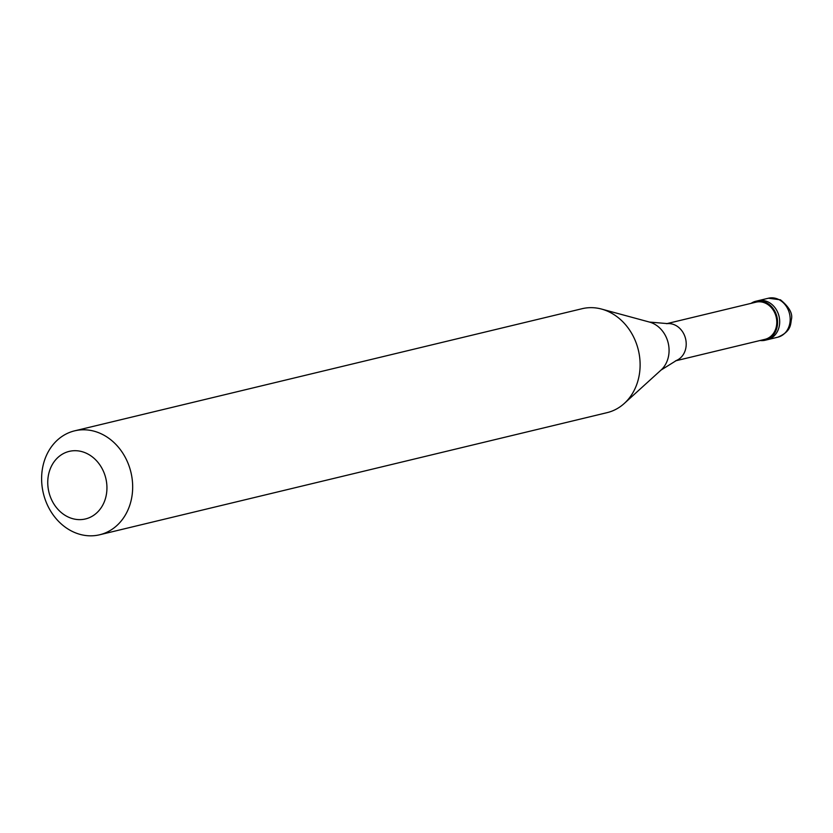 <?xml version="1.0" encoding="UTF-8"?>
<svg xmlns="http://www.w3.org/2000/svg" width="833" height="833" viewBox="0 0 833 833"><rect width="100%" height="100%" fill="white"/><g stroke="black" fill="none" stroke-linecap="round" stroke-linejoin="round"><path stroke-width="1.25" d="M777.803 337.198A20.044 16.889 -103.5 0 0 790.173 320.08A20.044 16.889 -103.5 0 0 779.136 299.713A20.044 16.889 76.5 0 0 768.422 298.224L780.469 299.818C789.351 307.138 792.985 313.749 791.35 319.685C790.538 324.61 791.111 331.544 777.803 337.198L767.308 339.729A20.044 16.889 -103.5 0 0 779.678 322.6A20.044 16.889 -103.5 0 0 768.64 302.233A20.044 16.889 76.5 0 0 757.926 300.755A20.044 16.889 76.5 0 1 768.64 302.233A20.044 16.889 -103.5 0 1 779.678 322.6A20.044 16.889 -103.5 0 1 767.308 339.729L765.204 340.228A20.044 16.889 -103.5 0 0 777.574 323.11A20.044 16.889 -103.5 0 0 766.537 302.743A20.044 16.889 76.5 0 0 755.823 301.254A20.044 16.889 76.5 0 0 751.085 303.358M760.029 340.51A20.044 16.889 -103.5 0 0 765.204 340.228M675.542 360.845L764.986 339.323A19.107 16.098 -103.5 0 0 776.773 322.996A19.107 16.098 -103.5 0 0 766.256 303.587A19.107 16.098 76.5 0 0 756.041 302.16L666.598 323.693M661.017 370.091L676.511 360.429A19.107 16.098 -103.5 0 0 686.205 343.508A19.107 16.098 -103.5 0 0 675.678 325.38A19.107 16.098 76.5 0 0 667.65 323.62L649.459 322.069A27.197 22.918 76.5 0 1 654.082 323.902A27.197 22.918 -103.5 0 1 661.017 370.091L624.281 403.453A53.447 45.034 -103.5 0 0 610.641 312.677A53.447 45.034 76.5 0 0 601.572 309.074A53.447 45.034 76.5 0 0 582.08 308.71L74.637 430.838A53.447 45.034 76.5 0 1 103.209 434.805A53.447 45.034 -103.5 0 1 132.634 489.127A53.447 45.034 -103.5 0 1 99.648 534.776A53.447 45.034 -103.5 0 1 71.086 530.808A53.447 45.034 76.5 0 1 41.65 476.497A53.447 45.034 76.5 0 1 74.637 430.838M99.648 534.776L607.09 412.647A53.447 45.034 -103.5 0 0 624.281 403.453M66.9 516.366A34.747 29.27 -103.5 0 0 105.041 499.81A34.747 29.27 -103.5 0 0 87.788 453.964A34.747 29.27 76.5 0 0 49.647 470.53A34.747 29.27 76.5 0 0 66.9 516.366M768.422 298.224L755.823 301.254M649.459 322.069L601.572 309.074"/></g></svg>
